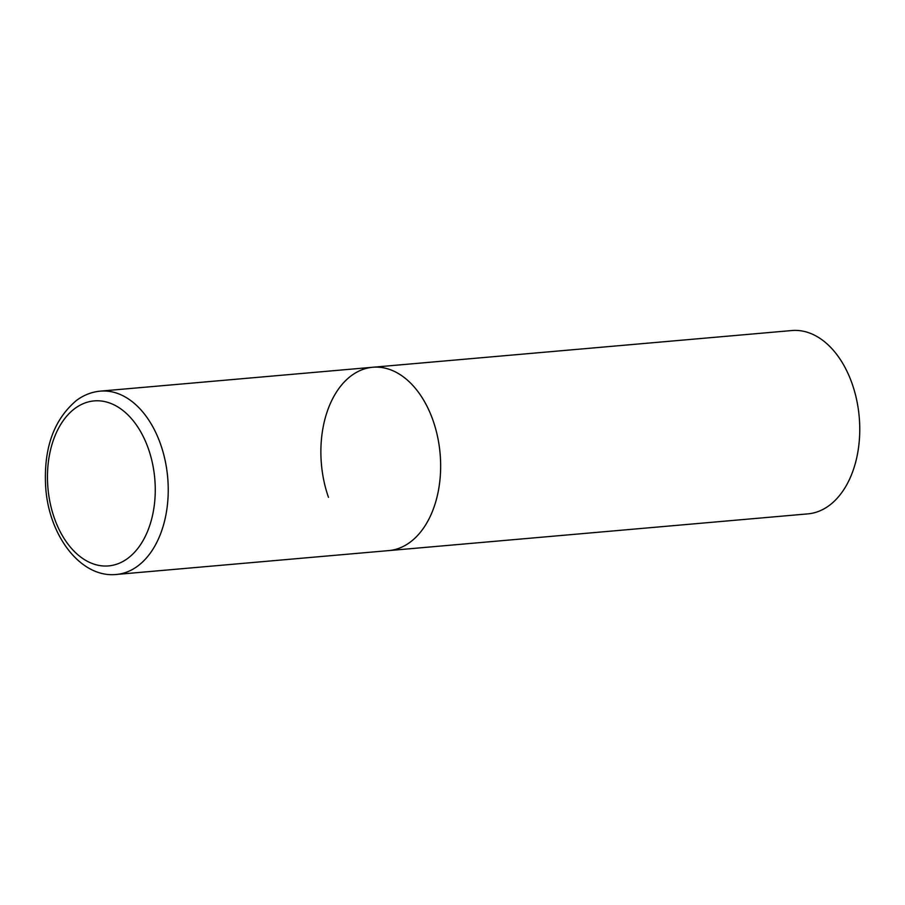 <?xml version="1.0" encoding="UTF-8"?>
<svg xmlns="http://www.w3.org/2000/svg" width="905" height="905" viewBox="0 0 905 905"><rect width="100%" height="100%" fill="white"/><g stroke="black" fill="none" stroke-linecap="round" stroke-linejoin="round"><path stroke-width="1.36" d="M409.965 542.321A92.016 59.583 -95 0 0 437.579 436.742A92.016 59.583 -95 0 0 372.736 367.26A92.016 59.583 85 0 1 433.054 420.531A92.016 59.583 85 0 1 388.799 550.591A92.016 59.583 -95 0 0 409.965 542.321M328.47 497.32A92.016 59.583 85 0 1 372.736 367.26L100.308 391.13C91.778 391.933 83.871 394.999 76.62 400.327C53.44 419.818 43.169 449.265 45.793 488.655C49.39 536.394 81.02 578.193 116.372 574.46A92.016 59.583 -95 0 0 137.549 566.191A92.016 59.583 -95 0 0 165.163 460.611A92.016 59.583 -95 0 0 100.308 391.13M372.736 367.26L791.841 330.54A92.016 59.583 85 0 1 852.159 383.799A92.016 59.583 85 0 1 807.905 513.87L116.372 574.46M127.639 558.464A82.808 53.621 -95 0 0 148.42 448.846A82.808 53.621 -95 0 0 75.07 408.359A82.808 53.621 -95 0 0 54.3 517.965A82.808 53.621 -95 0 0 127.639 558.464"/></g></svg>
